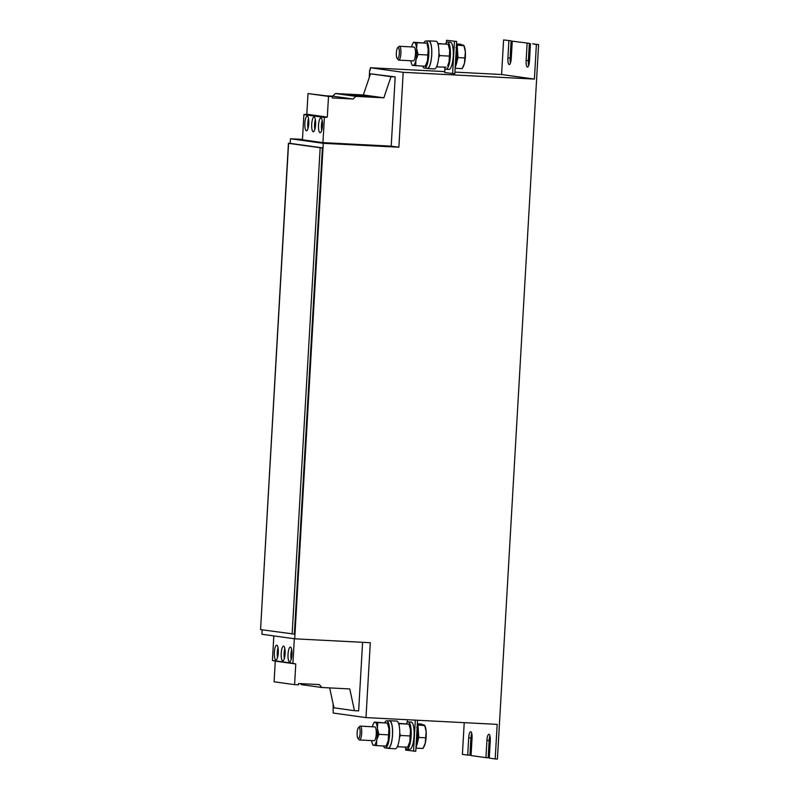 <?xml version="1.0" encoding="UTF-8"?>
<svg xmlns="http://www.w3.org/2000/svg" width="799" height="799" viewBox="0 0 799 799"><rect width="100%" height="100%" fill="white"/><g stroke="black" fill="none" stroke-linecap="round" stroke-linejoin="round"><path stroke-width="1.2" d="M276.744 645.192A7.391 1.958 -87 0 0 276.704 645.183A7.391 1.958 -87 0 0 274.367 652.374A7.391 1.958 -87 0 0 275.895 659.934A7.391 1.958 -87 0 0 275.935 659.944A7.391 1.958 -87 0 0 278.272 652.753A7.391 1.958 -87 0 0 276.744 645.192M278.022 647.679A7.391 1.958 -87 0 0 277.513 657.597M290.407 647.09A7.391 1.958 -87 0 0 290.367 647.09A7.391 1.958 -87 0 0 288.039 654.281A7.391 1.958 -87 0 0 289.558 661.842A7.391 1.958 -87 0 0 289.608 661.842A7.391 1.958 -87 0 0 291.935 654.651A7.391 1.958 -87 0 0 290.407 647.09M291.685 649.577A7.391 1.958 -87 0 0 291.176 659.505M283.575 646.141A7.391 1.958 -87 0 0 283.535 646.141A7.391 1.958 -87 0 0 281.208 653.332A7.391 1.958 -87 0 0 282.726 660.893A7.391 1.958 -87 0 0 282.776 660.893A7.391 1.958 -87 0 0 285.103 653.702A7.391 1.958 -87 0 0 283.575 646.141M284.853 648.628A7.391 1.958 -87 0 0 284.344 658.556M306.407 130.806A7.391 1.958 -87 0 0 306.446 130.816A7.391 1.958 -87 0 0 308.774 123.615A7.391 1.958 -87 0 0 307.255 116.055A7.391 1.958 -87 0 0 307.206 116.055A7.391 1.958 -87 0 0 304.878 123.246A7.391 1.958 -87 0 0 306.407 130.806M320.069 132.714A7.391 1.958 -87 0 0 320.109 132.714A7.391 1.958 -87 0 0 322.446 125.523A7.391 1.958 -87 0 0 320.918 117.962A7.391 1.958 -87 0 0 320.878 117.962A7.391 1.958 -87 0 0 318.541 125.153A7.391 1.958 -87 0 0 320.069 132.714M313.238 131.755A7.391 1.958 -87 0 0 313.278 131.765A7.391 1.958 -87 0 0 315.605 124.574A7.391 1.958 -87 0 0 314.087 117.014A7.391 1.958 -87 0 0 314.037 117.004A7.391 1.958 -87 0 0 311.71 124.195A7.391 1.958 -87 0 0 313.238 131.755M416.119 745.008A12.704 3.356 93 0 0 417.198 740.074L417.258 739.694A12.704 3.356 93 0 0 417.647 733.532L417.647 733.132A12.704 3.356 93 0 0 417.178 727.609L416.738 727.29M358.511 727.549L359.71 726.371A6.931 1.838 93 0 1 360.229 726.131A6.931 1.838 93 0 1 360.409 726.181A6.931 1.838 93 0 1 361.677 733.502A6.931 1.838 93 0 1 359.51 739.974A6.931 1.838 93 0 1 359.33 739.924A6.931 1.838 93 0 1 359.021 739.684L357.952 738.396A5.643 1.498 93 0 1 357.143 732.913A5.643 1.498 93 0 1 358.511 727.549A5.643 1.498 93 0 1 359.081 727.39A5.643 1.498 93 0 1 360.089 733.642A5.643 1.498 93 0 1 358.192 738.596A5.643 1.498 93 0 1 357.952 738.396M360.229 726.131L374.781 726.89A6.931 1.838 93 0 1 374.971 726.93A6.931 1.838 93 0 1 376.239 734.251A6.931 1.838 93 0 1 374.072 740.723L359.51 739.974M387.515 748.124A13.853 3.665 -87 0 0 388.164 748.383A13.853 3.665 -87 0 0 392.529 735.06A13.853 3.665 -87 0 0 389.592 720.718A13.853 3.665 -87 0 0 388.913 720.908M388.164 748.383L395.285 748.753A13.853 3.665 -87 0 0 399.64 735.42A13.853 3.665 -87 0 0 396.713 721.078L389.592 720.718M455.32 65.158A12.704 3.356 93 0 0 456.399 60.225L456.449 59.845A12.704 3.356 93 0 0 456.848 53.683L456.638 53.453M426.716 68.265A13.853 3.665 -87 0 0 427.365 68.534L434.486 68.904A13.853 3.665 -87 0 0 438.841 55.57A13.853 3.665 -87 0 0 435.904 41.228L428.793 40.859A13.853 3.665 -87 0 0 428.114 41.059M427.365 68.534A13.853 3.665 -87 0 0 431.72 55.211A13.853 3.665 -87 0 0 428.793 40.859M397.393 58.746A5.643 1.498 93 0 1 397.153 58.537A5.643 1.498 93 0 1 396.344 53.064A5.643 1.498 93 0 1 397.712 47.7A5.643 1.498 93 0 1 398.282 47.541A5.643 1.498 93 0 1 399.29 53.793A5.643 1.498 93 0 1 397.393 58.746M397.712 47.7L398.911 46.522A6.931 1.838 93 0 1 399.43 46.282A6.931 1.838 93 0 1 399.61 46.332A6.931 1.838 93 0 1 400.878 53.653A6.931 1.838 93 0 1 398.711 60.125A6.931 1.838 93 0 1 398.531 60.075A6.931 1.838 93 0 1 398.222 59.825L397.153 58.537M399.43 46.282L413.982 47.041A6.931 1.838 93 0 1 414.172 47.081A6.931 1.838 93 0 1 415.44 54.402A6.931 1.838 93 0 1 413.273 60.874L398.711 60.125M417.547 720.259L415.76 751.3L405.642 750.091L405.742 748.333M407.24 722.386L407.39 719.739M415.32 720.149L413.532 751.19M405.113 747.095A13.623 3.605 -87 0 0 406.861 749.112L409.747 749.262A13.623 3.605 -87 0 0 414.052 735.849A13.623 3.605 -87 0 0 411.155 722.056L408.259 721.906A13.623 3.605 -87 0 0 406.301 723.774M456.688 41.498L446.571 40.28L456.688 41.498L454.821 73.758L444.703 72.549L444.943 68.484M454.461 41.378L452.604 73.648M446.431 42.537L446.571 40.28M444.314 67.246A13.623 3.605 -87 0 0 446.062 69.263L448.948 69.413A13.623 3.605 -87 0 0 453.253 56A13.623 3.605 -87 0 0 450.346 42.207L447.46 42.057A13.623 3.605 -87 0 0 445.492 43.925M292.134 633.997L320.169 147.735L288.589 143.341L260.554 629.602L294.362 634.116L322.397 147.845L290.207 143.371L290.476 138.756L302.461 139.376M365.982 717.602L370.307 642.706L294.701 638.81L323.265 143.321L398.871 147.226L403.195 72.319L534.391 79.081L536.389 44.514L538.606 44.634L497.417 759.05L495.19 758.94L497.188 724.363L365.982 717.602L333.193 713.038L333.113 703.879M489.957 735.899A6.352 1.678 -87 0 0 489.148 740.473L488.159 757.762L485.932 757.642L471.05 755.574L472.049 738.286A6.352 1.678 -87 0 0 470.701 731.714A6.352 1.678 -87 0 0 468.703 737.827L467.715 755.105L462.401 754.366L464.229 722.666M503.59 39.95L511.13 40.809L503.59 39.95L501.602 74.517L454.921 72.11M370.267 70.012L369.657 69.972L370.267 70.062L370.396 67.755L444.763 71.59M529.347 43.346L512.249 41.158L529.347 43.346L528.349 60.624A6.352 1.678 -87 0 0 528.668 65.548M538.606 44.634L532.683 43.805L536.389 44.514M495.19 758.94L489.268 758.111L490.266 740.823A6.352 1.678 -87 0 0 488.928 734.251A6.352 1.678 -87 0 0 486.931 740.363L485.932 757.642M527.12 43.226L526.132 60.514A6.352 1.678 -87 0 0 527.47 67.086A6.352 1.678 -87 0 0 529.467 60.974L530.466 43.695M508.903 40.689L507.904 57.977A6.352 1.678 -87 0 0 509.253 64.549A6.352 1.678 -87 0 0 511.25 58.437L512.249 41.158M534.391 79.081L501.602 74.517M403.195 72.319L370.396 67.755M327.021 95.86L332.614 96.15L335.44 93.523L363.345 94.961L370.516 73.828L395.195 76.904L391.21 146.157L322.936 142.631L302.441 139.785L303.89 114.617L324.394 117.463L327.31 117.093L328.509 96.409L332.444 96.619L332.364 97.937L353.108 99.006L355.935 96.379L383.85 97.818L391.011 76.684L395.195 76.904M398.871 147.226L391.21 146.157M323.265 143.321L290.476 138.756M294.701 638.81L261.902 634.246L262.162 629.822M294.332 638.761L292.923 663.29L295.78 663.969L294.591 684.643L298.526 684.843L298.596 683.525L319.35 684.593L321.857 687.5L349.762 688.938L354.456 710.671L358.641 710.89L362.596 642.306M471.74 733.362A6.352 1.678 -87 0 0 470.931 737.936L469.932 755.225L467.715 755.105M511.13 40.809L510.132 58.087A6.352 1.678 -87 0 0 510.441 63.011M369.657 69.972L369.218 77.663M322.397 147.845L320.169 147.735M290.207 143.321L288.589 143.341M260.554 629.602L288.429 143.301M300.474 683.624L301.363 684.643L321.857 687.5M329.657 687.899L333.962 707.824L354.456 710.671M273.837 635.904L272.419 660.433L275.285 661.113L274.087 681.787L294.591 684.643M292.923 663.29L272.419 660.433M295.78 663.969L275.285 661.113M303.89 114.617L306.816 114.237L308.005 93.553L332.444 96.619M332.614 96.15L353.108 99.006M335.44 93.523L355.935 96.379M376.709 97.298L358.801 96.07L376.709 97.298M363.046 95.391L345.138 94.172L363.046 95.391M369.877 96.349L351.969 95.121L369.877 96.349M363.345 94.961L383.85 97.818M370.516 73.828L391.011 76.684M322.936 142.631L324.394 117.463M306.816 114.237L327.31 117.093M308.005 93.553L328.509 96.409M446.062 69.263A13.623 3.605 -87 0 0 450.356 55.85A13.623 3.605 -87 0 0 447.46 42.057M437.762 43.486L448.179 44.335L449.717 50.267L449.058 61.793L447.69 65.878A11.546 3.056 -87 0 0 449.058 61.793A11.546 3.056 -87 0 0 449.717 50.267A11.546 3.056 -87 0 0 448.728 45.593L448.189 44.315M422.741 66.137A13.623 3.605 -87 0 0 424.489 68.155A13.623 3.605 -87 0 0 428.793 54.731A13.623 3.605 -87 0 0 425.887 40.949A13.623 3.605 -87 0 0 423.929 42.806M428.154 49.158A11.546 3.056 -87 0 0 427.165 44.484L428.154 49.158L427.485 60.674A11.546 3.056 -87 0 0 428.154 49.158M424.529 66.077L425.288 66.267L426.117 64.769A11.546 3.056 -87 0 0 427.485 60.674L425.288 66.267L412.963 65.478A11.546 3.056 -87 0 0 415.919 60.085L415.71 65.768M424.489 68.155L427.375 68.305A13.623 3.605 -87 0 0 431.68 54.881A13.623 3.605 -87 0 0 428.783 41.099L425.887 40.949M437.852 43.765L438.611 43.835L438.301 45.463M438.921 53.423L439.7 55.6L438.681 57.638M436.574 66.816L437.273 66.886L437.163 65.348M446.092 67.186L437.273 66.886M447.42 44.135L438.611 43.835M449.268 56.1L439.7 55.6M414.291 42.427L417.038 42.727L416.589 48.559A11.546 3.056 93 0 1 415.919 60.085L418.127 54.492L416.589 48.559A11.546 3.056 93 0 0 414.291 42.427A11.546 3.056 93 0 0 412.703 43.735L413.532 42.237L426.616 43.216L417.038 42.727M412.963 65.478L412.204 65.288L412.963 65.478A11.546 3.056 93 0 1 411.655 64.02A11.546 3.056 93 0 1 410.826 60.744M411.545 46.911A11.546 3.056 93 0 1 412.703 43.735M425.857 43.026L426.616 43.216M427.705 54.991L418.127 54.492M455.939 47.431L456.379 47.76A12.704 3.356 93 0 1 456.848 53.283M456.539 43.985L460.514 44.195L463.949 45.723L465.348 51.885L464.449 63.341L462.152 68.634L463.25 66.687A11.546 3.056 -87 0 0 464.449 63.341A11.546 3.056 -87 0 0 465.348 51.885A11.546 3.056 -87 0 0 464.299 46.392L463.929 45.533M463.23 45.014L463.949 45.723L456.479 45.074M455.15 68.185L457.977 57.598L457.158 45.373M457.977 57.598L464.768 57.947M455.36 68.285L462.152 68.634M456.439 45.813A11.546 3.056 93 0 1 457.567 51.486A11.546 3.056 93 0 1 456.668 62.941A11.546 3.056 93 0 1 455.23 66.667M372.344 726.76A11.546 3.056 93 0 1 373.503 723.584L374.332 722.086L387.415 723.065L377.837 722.576L377.388 728.408L378.926 734.341L376.728 739.934L376.509 745.617L386.087 746.116L388.284 740.523A11.546 3.056 -87 0 0 388.953 729.008L388.504 734.84L378.926 734.341M387.415 723.065L388.953 729.008A11.546 3.056 -87 0 0 387.964 724.333L386.656 722.875M388.504 734.84L388.284 740.523A11.546 3.056 -87 0 1 386.916 744.618L386.087 746.116L385.328 745.926M371.625 740.593A11.546 3.056 93 0 0 372.454 743.869A11.546 3.056 93 0 0 373.762 745.327L376.509 745.617M373.503 723.584A11.546 3.056 93 0 1 375.091 722.276L377.837 722.576M375.091 722.276A11.546 3.056 93 0 1 377.388 728.408A11.546 3.056 93 0 1 376.728 739.934A11.546 3.056 -87 0 1 373.762 745.327M398.561 723.335L408.988 724.184L399.41 723.684L399.101 725.312M399.72 733.272L400.499 735.46L399.48 737.487M408.219 723.984L408.988 724.184L410.516 730.116L410.077 735.949L400.499 735.46M397.962 745.197L398.082 746.735L407.66 747.225L409.857 741.642A11.546 3.056 -87 0 0 410.516 730.116A11.546 3.056 -87 0 0 409.527 725.442L408.988 724.164M410.077 735.949L409.857 741.642A11.546 3.056 -87 0 1 408.489 745.727L407.66 747.225L406.891 747.035M397.373 746.666L398.082 746.735M398.651 723.614L399.41 723.684M383.54 745.986A13.623 3.605 -87 0 0 385.288 748.004L388.174 748.154A13.623 3.605 -87 0 0 392.479 734.73A13.623 3.605 -87 0 0 389.582 720.948L386.686 720.798A13.623 3.605 -87 0 0 384.728 722.656M385.288 748.004A13.623 3.605 -87 0 0 389.592 734.581A13.623 3.605 -87 0 0 386.686 720.798M406.861 749.112A13.623 3.605 -87 0 0 411.155 735.699A13.623 3.605 -87 0 0 408.259 721.906M417.338 723.834L421.313 724.044L424.748 725.572L426.157 731.734L425.248 743.19L422.951 748.483L424.049 746.536A11.546 3.056 -87 0 0 425.248 743.19A11.546 3.056 -87 0 0 426.157 731.734A11.546 3.056 -87 0 0 425.098 726.241L424.728 725.382M424.029 724.863L424.748 725.572L417.278 724.923M415.949 748.044L418.776 737.447L417.957 725.222M418.776 737.447L425.567 737.797M416.159 748.134L422.951 748.483M417.238 725.662A11.546 3.056 93 0 1 418.366 731.335A11.546 3.056 93 0 1 417.468 742.79A11.546 3.056 93 0 1 416.029 746.516M315.365 119.5A7.391 1.958 -87 0 0 314.846 129.418M322.197 120.449A7.391 1.958 -87 0 0 321.687 130.377M308.534 118.552A7.391 1.958 -87 0 0 308.014 128.469M489.148 740.473L486.931 740.363M470.931 737.936L468.703 737.827M510.132 58.087L507.904 57.977M528.349 60.624L526.132 60.514M411.655 64.02L412.204 65.298M372.454 743.869L373.003 745.147"/></g></svg>
